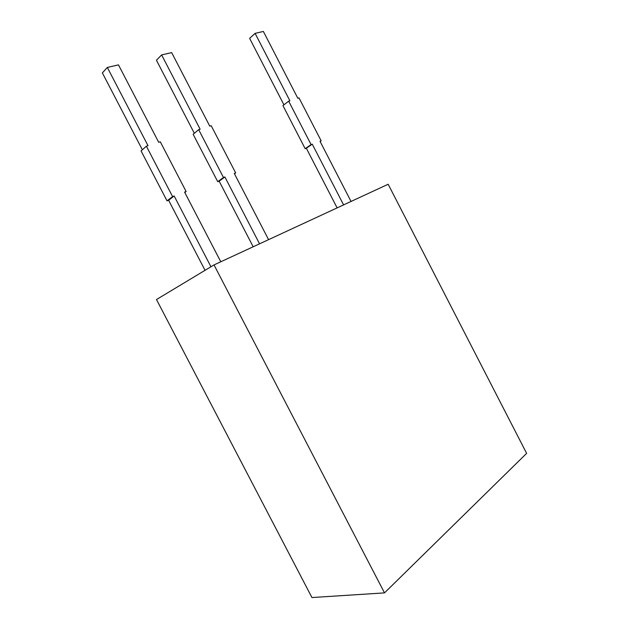 <?xml version="1.0" encoding="UTF-8"?>
<svg xmlns="http://www.w3.org/2000/svg" width="629" height="629" viewBox="0 0 629 629"><rect width="100%" height="100%" fill="white"/><g stroke="black" fill="none" stroke-linecap="round" stroke-linejoin="round"><path stroke-width="0.94" d="M214.017 264.911L388.164 184.258L526.63 453.36L384.508 592.888L214.017 264.911L156.487 299.546L311.945 597.55L384.508 592.888M210.951 266.759L174.17 196.012L172.59 196.602L146.384 146.203L148.012 145.684L107.331 67.445L118.472 64.873L158.705 142.303L160.293 141.8L186.129 191.523L184.58 192.104L220.787 261.774M205.046 270.313L168.603 200.242L174.17 196.012M142.351 149.773L102.37 72.901L107.331 67.445M172.59 196.602L167.023 200.84L141.061 150.913L146.384 146.203M167.023 200.84L168.603 200.242M343.599 204.897L312.267 144.175L311.096 144.615L288.68 101.167L289.89 100.789L255.099 33.361L263.37 31.45L297.832 98.273L299.011 97.904L321.152 140.841L320.004 141.273L351.037 201.453M337.128 207.892L306.339 148.247L312.267 144.175M283.931 104.831L249.619 38.345L255.099 33.361M311.096 144.615L305.167 148.688L282.932 105.601L288.68 101.167M305.167 148.688L306.339 148.247M259.557 243.824L224.899 176.969L223.476 177.504L198.67 129.653L200.132 129.197L161.622 54.92L171.662 52.6L209.772 126.146L211.195 125.69L235.671 172.928L234.46 173.801M235.671 172.928L234.279 173.447L268.575 239.641M253.18 246.772L219.151 181.16L224.899 176.969M194.33 133.293L156.432 60.219L161.622 54.92M223.476 177.504L217.736 181.695L193.142 134.284L198.67 129.653M217.736 181.695L219.151 181.16M186.129 191.523L184.8 192.521M321.152 140.841L320.137 141.533"/></g></svg>
